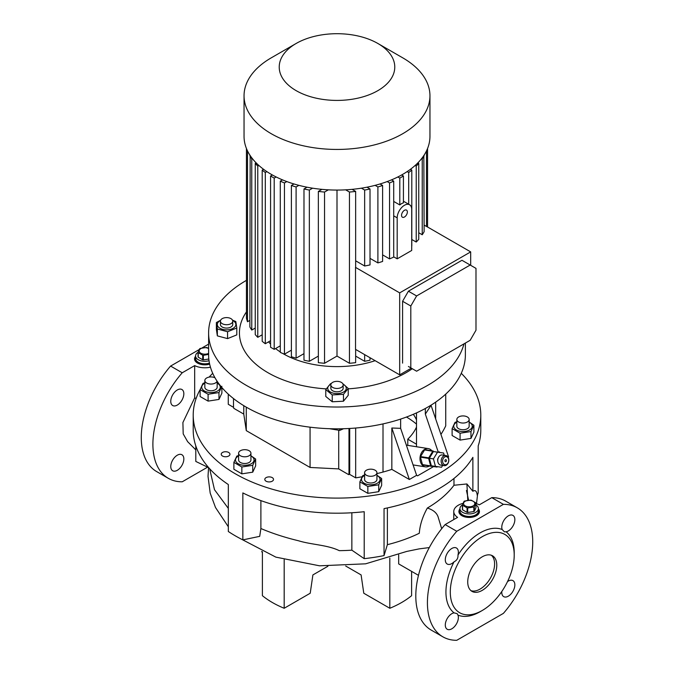 <?xml version="1.0" encoding="UTF-8"?>
<svg xmlns="http://www.w3.org/2000/svg" width="674" height="674" viewBox="0 0 674 674"><rect width="100%" height="100%" fill="white"/><g stroke="black" fill="none" stroke-linecap="round" stroke-linejoin="round"><path stroke-width="1.01" d="M209.033 360.708A9.242 5.333 180 0 1 195.578 355.965L195.578 358.475A9.242 5.333 0 0 0 198.282 362.25A9.242 5.333 0 0 0 209.437 363.101A9.242 5.333 180 0 1 195.578 358.475L195.578 359.739A9.242 5.333 0 0 0 197.937 363.303M195.578 355.965A9.242 5.333 180 0 1 198.046 352.334M208.611 353.344A5.653 3.26 180 0 1 200.726 353.176A5.653 3.26 180 0 1 200.827 348.627A5.653 3.26 180 0 1 208.611 348.517M198.046 352.266L198.046 356.816A6.934 4.002 180 0 0 198.215 357.178L198.215 352.637A6.934 4.002 180 0 1 198.046 352.266L199.689 348.728A6.934 4.002 180 0 1 199.917 348.593A6.934 4.002 180 0 1 200.153 348.458L206.295 347.506A6.934 4.002 180 0 1 206.935 347.607L208.611 348.306M198.215 352.637L202.706 355.232L202.706 359.773A6.934 4.002 180 0 0 203.346 359.874L203.346 355.333A6.934 4.002 180 0 1 202.706 355.232M203.346 355.333L208.611 354.381M203.346 359.874L208.83 359.023M198.215 357.178L202.706 359.773M475.954 504.961A9.242 5.333 180 0 1 478.422 508.592A9.242 5.333 180 0 1 475.718 512.366A9.242 5.333 180 0 1 465.641 513.521A9.242 5.333 180 0 1 459.938 508.592L459.938 511.103A9.242 5.333 0 0 0 462.642 514.877A9.242 5.333 0 0 0 472.718 516.04A9.242 5.333 0 0 0 478.422 511.103A9.242 5.333 180 0 1 475.718 514.877A9.242 5.333 180 0 1 465.641 516.04A9.242 5.333 180 0 1 459.938 511.103L459.938 512.366A9.242 5.333 0 0 0 462.297 515.93M476.063 515.93A9.242 5.333 0 0 0 478.422 512.366L478.422 508.592M459.938 508.592A9.242 5.333 180 0 1 462.406 504.961M473.173 505.862A5.653 3.26 180 0 1 465.186 505.862A5.653 3.26 180 0 1 465.186 501.254A5.653 3.26 180 0 1 473.173 501.254A5.653 3.26 180 0 1 473.173 505.862M462.406 504.893L462.406 509.443A6.934 4.002 180 0 0 462.575 509.805L462.575 505.264A6.934 4.002 180 0 1 462.406 504.893L464.049 501.355A6.934 4.002 180 0 1 464.276 501.22A6.934 4.002 180 0 1 464.521 501.085L470.654 500.133A6.934 4.002 180 0 1 471.294 500.234L475.785 502.829A6.934 4.002 180 0 1 475.954 503.2L475.954 507.741L474.311 511.28A6.934 4.002 180 0 1 474.083 511.423A6.934 4.002 180 0 1 473.847 511.549L473.847 507.008L467.705 507.96A6.934 4.002 180 0 1 467.065 507.859L467.065 512.4A6.934 4.002 180 0 0 467.705 512.501L467.705 507.96M462.575 505.264L467.065 507.859M474.311 511.28L474.311 506.738A6.934 4.002 180 0 1 474.083 506.873A6.934 4.002 180 0 1 473.847 507.008M474.311 506.738L475.954 503.2M467.705 512.501L473.847 511.549M462.575 509.805L467.065 512.4M217.357 329.005L217.357 335.871L216.379 329.392L216.379 322.526L217.357 329.005L227.568 331.751L236.801 328.019L235.816 321.54L232.496 320.15M220.55 320.453A9.268 5.35 0 0 0 218.991 327.581A9.268 5.35 0 0 0 231.907 328.895A9.268 5.35 0 0 0 234.181 321.439A9.268 5.35 0 0 0 232.631 320.453M220.642 320.226L216.379 322.526M220.423 321.161L220.423 324.514A6.159 3.555 0 0 0 222.226 327.025A6.159 3.555 0 0 0 228.949 327.8A6.159 3.555 0 0 0 232.749 324.514L232.749 321.161A6.159 3.555 0 0 0 230.946 318.642A6.159 3.555 0 0 0 224.231 317.867A6.159 3.555 0 0 0 220.423 321.161A6.159 3.555 0 0 0 222.226 323.672A6.159 3.555 0 0 0 228.949 324.447A6.159 3.555 0 0 0 232.749 321.161M343.462 394.349L343.462 401.215L332.24 401.78L325.778 396.455L325.778 389.589L332.24 394.913L343.462 394.349L348.222 388.451L342.78 383.666M330.959 384.197A9.268 5.35 0 0 0 329.679 391.543A9.268 5.35 0 0 0 342.316 392.639A9.268 5.35 0 0 0 343.041 384.197M331.33 383.506L330.538 383.691L325.778 389.589M343.159 384.905L343.159 388.258A6.159 3.555 180 0 1 341.356 390.777A6.159 3.555 180 0 1 334.641 391.543A6.159 3.555 180 0 1 330.841 388.258L330.841 384.905A6.159 3.555 0 0 0 334.641 388.19A6.159 3.555 0 0 0 341.356 387.424A6.159 3.555 0 0 0 343.159 384.905A6.159 3.555 0 0 0 339.359 381.619A6.159 3.555 0 0 0 332.644 382.385A6.159 3.555 0 0 0 330.841 384.905M461.269 373.32A143.789 83.02 180 0 1 480.789 415.083A143.789 83.02 180 0 1 438.673 473.788A143.789 83.02 180 0 1 281.976 491.784A143.789 83.02 180 0 1 193.211 415.083A143.789 83.02 180 0 1 200.119 389.648L208.089 394.248L218.974 392.563L221.889 386.286M204.449 382.899A143.789 83.02 180 0 1 204.837 382.369M209.134 377.103A143.789 83.02 180 0 1 212.731 373.32M195.805 445.885L195.805 461.437L208.552 467.613M351.862 512.754L351.862 550.169L364.204 558.662L364.204 511.701A143.789 83.02 180 0 1 242.842 492.921L242.842 539.891A143.789 83.02 0 0 1 228.317 531.5L228.317 484.539A143.789 83.02 180 0 1 193.211 430.181L193.211 415.083M364.204 558.662A143.789 83.02 0 0 0 384.045 555.595L387.373 544.676L387.373 507.935M480.789 415.083L480.789 430.181A143.789 83.02 180 0 1 478.195 445.885L478.195 492.846A143.789 83.02 0 0 1 477.276 495.39C476.737 491.051 475.271 489.678 472.878 491.287L472.878 457.343A143.789 83.02 180 0 1 438.673 488.886A143.789 83.02 180 0 1 384.045 508.626L384.045 555.595M228.671 452.465A4.364 2.519 0 0 0 223.92 451.917A4.364 2.519 0 0 0 221.224 454.251A4.364 2.519 0 0 0 222.504 456.028A4.364 2.519 0 0 0 227.256 456.576A4.364 2.519 0 0 0 229.952 454.251A4.364 2.519 0 0 0 228.671 452.465M272.245 477.622A4.364 2.519 0 0 0 267.494 477.082A4.364 2.519 0 0 0 264.798 479.408A4.364 2.519 0 0 0 266.078 481.194A4.364 2.519 0 0 0 270.83 481.733A4.364 2.519 0 0 0 273.526 479.408A4.364 2.519 0 0 0 272.245 477.622M482.255 590.357A20.54 11.862 120 0 0 495.676 572.251A20.54 11.862 120 0 0 492.526 555.789A20.54 11.862 120 0 0 482.255 556.808A20.54 11.862 120 0 0 468.834 574.914A20.54 11.862 120 0 0 471.985 591.376A20.54 11.862 120 0 0 482.255 590.357M491.38 555.266A20.54 11.862 -60 0 1 493.183 571.99A20.54 11.862 -60 0 1 480.073 589.093A20.54 11.862 -60 0 1 470.949 590.643M195.578 356.31A10.27 5.931 0 0 0 194.55 358.897A10.27 5.931 0 0 0 197.558 363.092A10.27 5.931 0 0 0 209.656 364.128M195.578 357.153A10.27 5.931 0 0 0 194.575 359.318M459.938 508.937A10.27 5.931 0 0 0 458.91 511.524A10.27 5.931 0 0 0 461.917 515.72A10.27 5.931 0 0 0 473.114 517A10.27 5.931 0 0 0 479.45 511.524A10.27 5.931 0 0 0 478.422 508.937M459.938 509.78A10.27 5.931 0 0 0 458.935 511.945M480.073 611.739L482.255 610.484A45.192 26.092 120 0 0 514.211 555.132A45.192 26.092 120 0 0 482.255 536.681A45.192 26.092 120 0 0 450.299 592.033A45.192 26.092 120 0 0 482.255 610.484L480.073 611.739A48.275 27.87 120 0 1 457.975 615.126L457.174 613.66L454.057 612.86A9.242 5.333 120 0 0 445.295 625.017A9.242 5.333 120 0 0 447.207 629.255A9.242 5.333 120 0 0 454.327 626.778A9.242 5.333 120 0 0 458.362 617.477A9.242 5.333 120 0 0 457.975 615.126M502.172 529.528L504.422 531.828L506.09 531.786A9.242 5.333 120 0 0 514.852 519.629A9.242 5.333 120 0 0 512.939 515.399A9.242 5.333 120 0 0 505.82 517.876A9.242 5.333 120 0 0 501.785 527.178A9.242 5.333 120 0 0 502.172 529.528A48.275 27.87 120 0 0 480.073 532.907A48.275 27.87 120 0 0 457.975 555.047A9.242 5.333 120 0 0 456.45 548.013A9.242 5.333 120 0 0 451.833 548.467A9.242 5.333 120 0 0 445.792 556.614A9.242 5.333 120 0 0 447.207 564.02A9.242 5.333 120 0 0 451.833 563.565A9.242 5.333 120 0 0 454.057 561.821C456.888 560.448 458.194 558.19 457.975 555.047M454.057 561.821A48.275 27.87 120 0 0 454.057 612.86M177.304 405.066A9.242 5.333 120 0 0 183.336 396.919A9.242 5.333 120 0 0 181.921 389.513A9.242 5.333 120 0 0 177.304 389.968A9.242 5.333 120 0 0 171.263 398.115A9.242 5.333 120 0 0 172.679 405.529A9.242 5.333 120 0 0 177.304 405.066M177.304 470.3A9.242 5.333 120 0 0 183.336 462.153A9.242 5.333 120 0 0 181.921 454.739A9.242 5.333 120 0 0 177.304 455.203A9.242 5.333 120 0 0 171.263 463.35A9.242 5.333 120 0 0 172.679 470.755A9.242 5.333 120 0 0 177.304 470.3M501.835 591.435A9.242 5.333 120 0 0 503.697 596.633A9.242 5.333 120 0 0 508.322 596.178A9.242 5.333 120 0 0 514.355 588.031A9.242 5.333 120 0 0 512.939 580.626A9.242 5.333 120 0 0 508.322 581.081A9.242 5.333 120 0 0 507.505 581.611M187.625 441.639L183.202 433.887L182.898 422.539L194.676 397.837L196.092 398.536M406.489 417.029A96.584 55.757 180 0 1 416.49 424.089M437.485 466.694L437.409 466.812A8.728 6.462 -81.1 0 1 437.199 466.939A8.728 6.462 -81.1 0 1 436.996 467.057L430.972 466.231A8.728 6.462 -81.1 0 1 430.635 465.894L422.446 464.605L420.458 457.157L428.647 458.438L430.635 465.894M429.363 465.978A9.242 6.841 -81.1 0 1 429.136 466.122A9.242 6.841 -81.1 0 1 425.471 466.863A9.242 6.841 -81.1 0 1 420.003 459.146A9.242 6.841 -81.1 0 1 424.662 449.356A9.242 6.841 -81.1 0 1 428.335 448.606A9.242 6.841 -81.1 0 1 431.773 450.645M445.784 455.506L442.371 454.967A5.139 3.8 98.9 0 0 438.707 457.023A5.139 3.8 98.9 0 0 437.94 462.137A5.139 3.8 98.9 0 0 440.779 465.111L444.191 465.65A5.139 3.8 -81.1 0 1 441.352 462.676A5.139 3.8 -81.1 0 1 442.119 457.562A5.139 3.8 -81.1 0 1 445.784 455.506A5.139 3.8 -81.1 0 1 448.614 458.48A5.139 3.8 -81.1 0 1 447.856 463.594A5.139 3.8 -81.1 0 1 444.191 465.65M448.572 459.002A4.111 3.041 98.9 0 0 444.68 456.955A4.111 3.041 98.9 0 0 442.767 462.364A4.111 3.041 98.9 0 0 446.66 464.411A4.111 3.041 98.9 0 0 448.572 459.002M446.399 460.266A1.028 0.758 -81.1 0 1 444.941 461.1A1.028 0.758 -81.1 0 1 446.399 460.266M437.746 460.89A2.57 1.904 -81.1 0 1 437.712 460.763A2.57 1.904 -81.1 0 1 438.193 458.059M461.404 416.043A6.159 3.555 180 0 1 469.163 419.481A6.159 3.555 180 0 1 464.588 422.918A6.159 3.555 180 0 1 456.837 419.481A6.159 3.555 180 0 1 461.404 416.043M456.837 419.481L456.837 426.187A6.159 3.555 0 0 0 464.588 429.624A6.159 3.555 0 0 0 469.163 426.187L469.163 419.481M456.837 422.194A9.268 5.35 0 0 0 454.04 427.577A9.268 5.35 0 0 0 465.397 431.36A9.268 5.35 0 0 0 471.952 424.805A9.268 5.35 0 0 0 469.163 422.194M456.837 421.764L455.026 422.354L452.111 428.63L460.081 433.23L470.966 431.545L473.881 425.269L469.163 421.991M473.881 425.269L473.881 432.135L470.966 438.412L460.081 440.097L452.111 435.497L452.111 428.63M217.062 381.147A6.159 3.555 180 0 1 212.596 383.936A6.159 3.555 180 0 1 204.837 380.498A6.159 3.555 180 0 1 209.412 377.061A6.159 3.555 180 0 1 214.998 377.785M204.837 380.498L204.837 387.205A6.159 3.555 0 0 0 212.596 390.642A6.159 3.555 0 0 0 217.163 387.205L217.163 381.307M204.837 383.211A9.268 5.35 0 0 0 202.048 388.595A9.268 5.35 0 0 0 213.405 392.378A9.268 5.35 0 0 0 219.96 385.823A9.268 5.35 0 0 0 217.163 383.211M219.269 384.273L217.163 383.001M204.837 382.781L203.034 383.363L200.119 389.648L200.119 396.514L208.089 401.114L218.974 399.429L221.889 393.144L221.889 387.525M250.72 454.158A6.159 3.555 180 0 1 243.963 456.77A6.159 3.555 180 0 1 238.604 453.24A6.159 3.555 180 0 1 238.815 452.321A6.159 3.555 180 0 1 245.572 449.71A6.159 3.555 180 0 1 250.93 453.24A6.159 3.555 180 0 1 250.72 454.158M250.93 453.24L250.93 459.946A6.159 3.555 180 0 1 250.72 460.873A6.159 3.555 180 0 1 243.963 463.476A6.159 3.555 180 0 1 238.604 459.946L238.604 453.24M238.604 455.953A9.268 5.35 0 0 0 235.748 461.185A9.268 5.35 0 0 0 242.362 465.119A9.268 5.35 0 0 0 252.927 462.49A9.268 5.35 0 0 0 250.93 455.953M238.604 455.523L236.801 456.113L233.878 462.389L241.848 466.989L252.733 465.313L255.648 459.028L250.93 455.75M255.648 459.028L255.648 465.894L252.733 472.171L241.848 473.856L233.878 469.256L233.878 462.389M381.644 478.515L381.644 485.381L378.729 491.666L367.844 493.351L359.874 488.751L359.874 481.885L367.844 486.485L378.729 484.8L381.644 478.515L376.926 475.237M364.6 475.44A9.268 5.35 0 0 0 364.204 475.659A9.268 5.35 0 0 0 364.204 483.224A9.268 5.35 0 0 0 377.314 483.224A9.268 5.35 0 0 0 376.926 475.44M364.6 475.018L362.797 475.6L359.874 481.885M375.115 470.216A6.159 3.555 180 0 1 376.926 472.735A6.159 3.555 180 0 1 373.118 476.021A6.159 3.555 180 0 1 366.403 475.246A6.159 3.555 180 0 1 364.6 472.735A6.159 3.555 180 0 1 368.4 469.441A6.159 3.555 180 0 1 375.115 470.216M364.6 472.735L364.6 479.441A6.159 3.555 0 0 0 366.403 481.961A6.159 3.555 0 0 0 373.118 482.727A6.159 3.555 0 0 0 376.926 479.441L376.926 472.735M343.538 428.757L339.763 430.391L329.384 428.698M404.451 217.011A4.111 2.376 120 0 0 407.138 213.388A4.111 2.376 120 0 0 406.506 210.103A4.111 2.376 120 0 0 404.451 210.305A4.111 2.376 120 0 0 401.771 213.919A4.111 2.376 120 0 0 402.395 217.213A4.111 2.376 120 0 0 404.451 217.011M393.709 201.433L399.8 204.947A10.27 5.931 -60 0 1 401.611 203.632A10.27 5.931 -60 0 1 403.431 202.849L403.431 176.007L401.628 174.97M411.713 209.462A10.27 5.931 120 0 0 409.59 204.761A10.27 5.931 120 0 0 404.451 205.267A10.27 5.931 120 0 0 397.188 217.854L397.188 258.841L411.713 250.45L411.713 209.462M271.268 57.829L296.147 43.473A57.77 33.355 180 0 1 377.853 43.473A57.77 33.355 180 0 1 377.853 90.645A57.77 33.355 180 0 1 296.147 90.645A57.77 33.355 180 0 1 296.147 43.473L271.277 57.829A92.953 53.667 180 0 1 271.277 57.829A92.953 53.667 180 0 0 244.047 95.775L244.047 136.401A92.953 53.667 180 0 0 301.43 185.982A92.953 53.667 180 0 0 402.723 174.347A92.953 53.667 180 0 0 429.953 136.401L429.953 95.775A92.953 53.667 180 0 1 402.723 133.722A92.953 53.667 180 0 1 301.43 145.357A92.953 53.667 180 0 1 244.047 95.775M375.14 360.683A76.002 43.877 180 0 1 282.768 353.471M280.291 351.946A76.002 43.877 180 0 1 275.556 348.559M270.569 344.052A76.002 43.877 180 0 1 268.581 341.844M412.303 368.72A97.57 56.338 180 0 1 405.992 372.73A97.57 56.338 180 0 1 348.222 388.856M326.199 388.89A97.57 56.338 180 0 1 246.44 311.927M463.973 343.875A128.389 74.123 180 0 1 427.779 385.309A128.389 74.123 180 0 1 287.865 401.384A128.389 74.123 180 0 1 208.611 332.897A128.389 74.123 180 0 1 246.221 280.485A128.389 74.123 180 0 1 246.44 280.359M465.389 343.058L465.389 354.701A128.389 74.123 180 0 1 427.779 407.113A128.389 74.123 180 0 1 287.865 423.188A128.389 74.123 180 0 1 208.611 354.701L208.611 332.897M321.102 189.824L321.102 189.276M352.898 189.824L352.898 189.276M355.527 267.384L355.527 349.359L399.682 374.854L399.682 292.878L355.527 267.384A91.411 52.774 0 0 0 355.653 267.367L355.653 191.416L352.081 189.352M393.709 256.828L397.188 258.841M382.613 254.882L389.547 258.883A91.411 52.774 0 0 0 393.709 257.097L393.709 181.146L391.501 179.874M370.018 258.361L377.895 262.902A91.411 52.774 0 0 0 382.613 261.436L382.613 185.485L380.001 183.977M355.653 260.813L364.651 266.003A91.411 52.774 0 0 0 370.018 264.916L370.018 188.964L366.959 187.195M426.49 150.917L426.49 226.472A91.411 52.774 0 0 0 426.516 226.397L470.679 251.891L399.682 292.878M426.49 226.472L424.131 225.108M421.697 158.508L422.236 158.82L422.236 234.763A91.411 52.774 0 0 0 424.131 231.662L423.836 155.542M422.236 234.763L418.756 232.757M415.133 165.467L416.22 166.09L416.22 242.033A91.411 52.774 0 0 0 418.756 239.312L418.756 163.361L417.872 162.855M416.22 242.033L411.797 239.489M411.713 246.111A91.411 52.774 0 0 0 411.797 246.044L411.797 170.092L410.432 169.3M399.682 374.854L411.308 368.147M416.616 295.945L470.182 265.025L475.987 268.378L475.987 330.226L470.182 340.286L416.616 371.214L410.803 367.861L410.803 306.013L416.616 295.945L408.402 291.202L461.96 260.282L470.182 265.025M470.679 265.312L470.679 251.891M397.837 176.976L399.8 178.105L399.8 204.947M399.8 178.105L403.431 176.007M389.547 258.883L389.547 182.94A91.411 52.774 0 0 0 393.709 181.146M387.188 181.567L389.547 182.94M377.895 262.902L377.895 186.951A91.411 52.774 0 0 0 382.613 185.485M375.106 185.35L377.895 186.951M364.651 266.003L364.651 190.06A91.411 52.774 0 0 0 370.018 188.964M361.399 188.181L364.651 190.06M407.155 171.609L408.697 172.493L408.697 204.247M422.236 158.82A91.411 52.774 0 0 0 424.131 155.719M416.22 166.09A91.411 52.774 0 0 0 418.756 163.361M408.697 172.493A91.411 52.774 0 0 0 411.797 170.092M355.653 356.099L364.651 361.298A91.411 52.774 0 0 0 370.018 360.202L370.018 357.726M337 190.068L337 356.083L349.461 363.278A91.411 52.774 0 0 0 355.653 362.654L355.653 349.435M337 356.083L324.539 363.278L324.539 192.039A91.411 52.774 0 0 1 318.347 191.416L321.919 189.352M318.347 191.416L318.347 362.654A91.411 52.774 0 0 0 324.539 363.278M318.347 356.099L309.349 361.298L309.349 190.06L312.601 188.181M307.041 187.195L303.982 188.964L303.982 360.202A91.411 52.774 0 0 0 309.349 361.298M303.982 353.648L296.105 358.189L296.105 186.951L298.894 185.35M293.999 183.977L291.387 185.485L291.387 356.723A91.411 52.774 0 0 0 296.105 358.189M291.387 350.168L284.453 354.17L284.453 182.94L286.812 181.567M282.499 179.874L280.291 181.146L280.291 352.384A91.411 52.774 0 0 0 284.453 354.17M272.372 174.97L270.569 176.007L270.569 347.245L274.2 349.343L280.291 345.829M263.568 169.3L262.203 170.092L262.203 341.33A91.411 52.774 0 0 0 265.303 343.732L270.569 340.69M256.128 162.855L255.244 163.361L255.244 334.599A91.411 52.774 0 0 0 257.78 337.329L262.203 334.776M250.164 155.542L249.869 326.957A91.411 52.774 0 0 0 251.764 330.058L255.244 328.044M246.44 148.499L246.44 318.187A91.411 52.774 0 0 0 247.51 321.759L249.869 320.403M377.853 43.473L402.732 57.829A92.953 53.667 180 0 1 429.953 95.775M427.56 226.995L427.56 148.499L427.56 226.995M270.569 176.007L274.2 178.105L274.2 349.343M274.2 178.105L276.163 176.976M364.651 361.298L364.651 354.625M349.461 363.278L349.461 192.039A91.411 52.774 0 0 0 355.653 191.416M345.644 189.832L349.461 192.039M328.356 189.832L324.539 192.039M262.203 170.092A91.411 52.774 0 0 0 265.303 172.493L266.845 171.609M265.303 172.493L265.303 343.732M255.244 163.361A91.411 52.774 0 0 0 257.78 166.09L258.867 165.467M257.78 166.09L257.78 337.329M249.869 155.719A91.411 52.774 0 0 0 251.764 158.82L252.303 158.508M251.764 158.82L251.764 330.058M247.51 150.917L247.51 321.759M280.291 181.146A91.411 52.774 0 0 0 284.453 182.94M291.387 185.485A91.411 52.774 0 0 0 296.105 186.951M303.982 188.964A91.411 52.774 0 0 0 309.349 190.06M408.402 366.471L410.803 367.861M408.402 291.202L402.589 301.27L402.589 363.118M402.589 301.27L410.803 306.013M339.763 428.807L339.763 430.391M348.98 473.156L349.713 472.735A5.139 2.966 60 0 1 349.41 474.243L348.677 474.656A5.139 2.966 -120 0 0 348.98 473.156L348.98 428.504M233.507 398.57L233.507 406.489A5.139 2.966 -120 0 0 233.811 408.343L243.777 414.089L243.777 405.664M348.677 474.656L338.719 468.91L310.065 467.461L246.28 430.635L243.777 414.089M246.28 430.635L246.28 407.155M310.065 467.461L310.065 427.173M338.719 468.91L338.719 430.416M349.713 472.735L349.713 428.462M378.729 484.8L378.729 491.666M367.844 486.485L367.844 493.351M252.733 465.313L252.733 472.171M241.848 466.989L241.848 473.856M218.974 392.563L218.974 399.429M208.089 394.248L208.089 401.114M460.081 433.23L460.081 440.097M470.966 431.545L470.966 438.412M442.658 465.405L441.537 467.251L431.352 465.776L429.346 458.244L433.424 451.546L443.61 453.021L444.2 455.253M435.446 466.416L433.441 458.893L437.519 452.187L433.424 451.546M437.519 452.187L443.61 453.021M433.441 458.893L429.346 458.244M422.446 464.605A8.728 6.462 -81.1 0 0 422.775 464.95L430.972 466.231M432.775 451.226L428.731 457.857L420.542 456.576L424.586 449.946L432.775 451.226A8.728 6.462 -81.1 0 1 433.188 450.99L424.999 449.701L433.188 450.99M439.608 452.389L439.541 452.153A8.728 6.462 -81.1 0 0 439.212 451.807M420.458 457.157A8.728 6.462 -81.1 0 1 420.542 456.576M428.647 458.438A8.728 6.462 -81.1 0 1 428.731 457.857M260.889 500.614L260.889 528.526L259.709 536.344L242.842 539.891M209.639 468.716L214.492 489.703L228.317 508.39M472.878 491.287L466.905 483.957L453.973 485.263L453.973 478.464M387.373 544.676A127.361 73.533 180 0 0 419.304 533.252C419.877 525.08 422.556 516.672 427.341 508.036C438.732 501.363 447.612 493.772 453.973 485.263M260.889 528.526C272.397 533.42 284.917 537.498 298.464 540.75C311.472 544.777 327.505 544.87 339.275 550.658A127.361 73.533 180 0 0 351.862 550.169M429.296 547.574L419.135 548.88L406.759 551.425L365.628 563.818L319.535 565.806L275.86 557.137L241.519 539.217M441.689 528.711L438.445 518.079C437.342 513.352 433.643 510.007 427.341 508.036M466.905 483.957L467.79 500.285M468.599 500.192L466.459 490.487M418.478 575.335L398.671 563.902L398.671 554.913M475.954 503.537A15.409 8.897 0 0 1 479.324 504.826L491.776 497.639L503.394 504.346L456.753 531.281L445.135 524.574A74.46 42.993 120 0 0 431.225 630.106L442.843 636.812A74.46 42.993 120 0 0 456.753 640.3L503.394 613.374A74.46 42.993 120 0 0 517.303 507.834A74.46 42.993 120 0 0 503.394 504.346M517.303 507.834L505.685 501.127A74.46 42.993 120 0 0 491.776 497.639M445.135 524.574L457.587 517.379A15.409 8.897 0 0 1 453.771 511.524A15.409 8.897 0 0 1 462.987 503.377M261.706 551.433A15.409 8.897 -120 0 0 262.397 552.722M194.676 397.837L194.676 365.594A15.409 8.897 0 0 0 210.448 367.178M194.676 365.594L182.224 372.781A74.46 42.993 120 0 0 168.315 478.313A74.46 42.993 120 0 0 182.224 481.8L207.6 467.149M389.816 558.047L389.816 608.268A91.411 52.774 0 0 0 411.603 595.69L411.603 571.375M456.753 531.281A74.46 42.993 120 0 0 442.843 636.812M389.816 608.268L363.783 593.238L361.104 574.922L345.686 566.017M284.184 559.715L284.184 608.268L310.217 593.238L312.896 574.922L327.918 566.253M262.397 551.753L262.397 595.69A91.411 52.774 0 0 0 284.184 608.268M208.611 344.128L202.057 347.919M199.184 349.57L170.606 366.075L182.224 372.781M170.606 366.075A74.46 42.993 120 0 0 156.697 471.606L168.315 478.313M514.211 555.132L514.211 552.621A48.275 27.87 120 0 0 506.09 531.786M479.425 511.945A10.27 5.931 0 0 0 478.422 509.78M228.267 394.113L228.267 404.299L233.583 407.366M448.067 457.157L448.572 456.862L431.057 405.36L425.336 414.089L425.336 408.495M438.108 451.639L425.336 414.089M407.778 445.371L407.778 439.178L416.49 444.208M445.733 394.113L445.733 425.867A174.608 100.805 180 0 1 440.939 434.41M400.642 428.344L416.616 475.305L409.354 479.5L391.838 428.007L400.642 428.344L400.642 419.076M409.354 479.5L391.838 469.382L391.838 428.007M416.616 475.305L417.543 475.844L433.567 466.585M355.678 428.041L355.678 477.866A174.608 100.805 0 0 0 362.056 476.771M376.926 473.611A174.608 100.805 0 0 0 383.009 472.053A108.868 62.859 0 0 0 391.838 469.382M349.41 474.243L355.678 477.866M416.49 412.909L416.49 446.744M413.331 414.299A82.169 47.441 180 0 1 416.49 419.843M416.49 427.097A82.169 47.441 180 0 1 407.778 439.178M332.24 394.913L332.24 401.78M348.222 388.451L348.222 395.318L343.462 401.215M227.568 331.751L227.568 338.618L217.357 335.871M236.801 328.019L236.801 334.885L227.568 338.618M393.709 215.84L397.188 217.854M435.674 402.125L435.674 418.933M383.009 423.904L383.009 472.053M187.524 441.546L195.805 449.887M425.471 466.863L413.086 464.925M403.431 201.206L409.59 204.761M428.335 448.606L406.363 445.152M208.561 467.503L208.022 476.341L210.195 493.115L215.503 507.505L228.317 526.739M476.501 503.697L477.546 494.691M453.771 519.578L453.771 511.524"/></g></svg>
